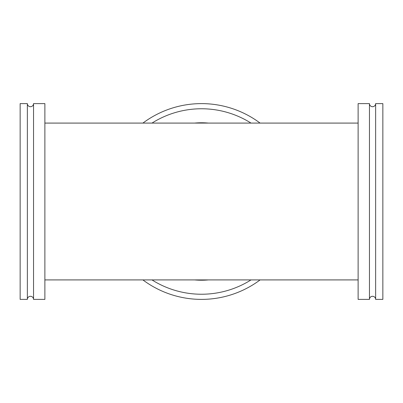 <?xml version="1.0" encoding="UTF-8"?>
<svg xmlns="http://www.w3.org/2000/svg" width="403" height="403" viewBox="0 0 403 403"><rect width="100%" height="100%" fill="white"/><g stroke="black" fill="none" stroke-linecap="round" stroke-linejoin="round"><path stroke-width="0.6" d="M33.545 299.389A3.093 3.093 0 0 0 30.452 296.296A3.093 3.093 0 0 0 27.364 299.389L27.364 103.611A3.093 3.093 0 0 0 30.452 106.704A3.093 3.093 0 0 0 33.545 103.611L44.879 103.611L44.879 299.389L33.545 299.389L33.545 103.611M369.455 103.611A3.093 3.093 0 0 0 372.548 106.704A3.093 3.093 0 0 0 375.636 103.611L375.636 299.389A3.093 3.093 0 0 0 372.548 296.296A3.093 3.093 0 0 0 369.455 299.389L358.121 299.389L358.121 103.611L369.455 103.611L369.455 299.389M358.121 123.086L44.879 123.086M358.121 279.914L44.879 279.914M27.364 103.611L20.15 103.611L20.15 299.389L27.364 299.389M375.636 299.389L382.85 299.389L382.85 103.611L375.636 103.611M260.096 279.914A97.889 97.889 0 0 1 142.904 279.914M151.991 123.086A92.735 92.735 0 0 1 251.009 123.086M194.528 123.086A78.721 78.721 0 0 1 208.472 123.086M208.472 279.914A78.721 78.721 0 0 1 194.528 279.914M251.009 279.914A92.735 92.735 0 0 1 151.991 279.914M142.904 123.086A97.889 97.889 0 0 1 260.096 123.086"/></g></svg>
